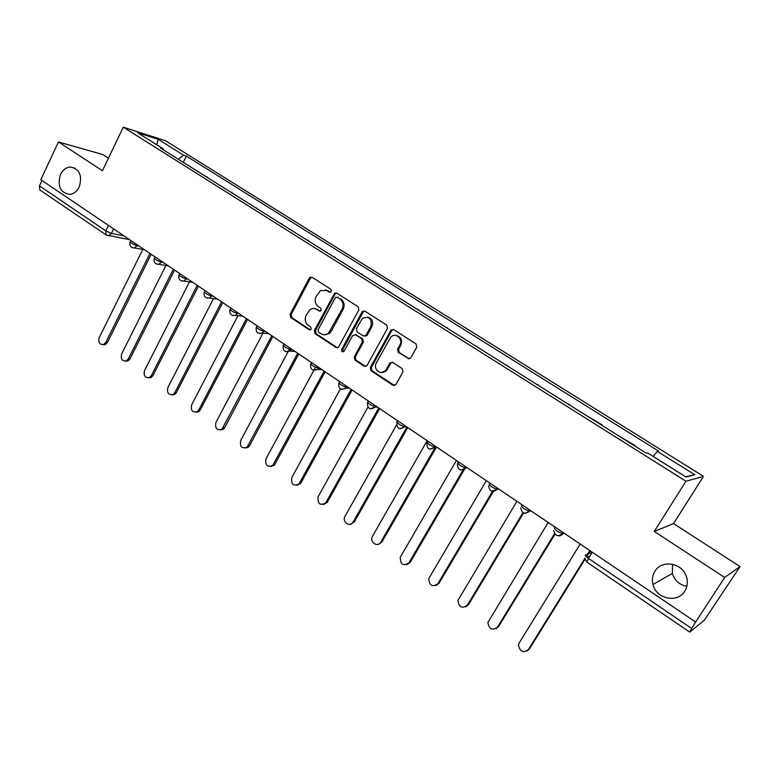 <?xml version="1.0" encoding="UTF-8"?>
<svg xmlns="http://www.w3.org/2000/svg" width="779" height="779" viewBox="0 0 779 779"><rect width="100%" height="100%" fill="white"/><g stroke="black" fill="none" stroke-linecap="round" stroke-linejoin="round"><path stroke-width="1.17" d="M331.367 291.531L330.88 289.301L312.087 277.236L310.208 277.168L309.253 278.142L290.061 314.356L290.733 317.501L309.214 329.76L311.201 329.166L310.724 326.946L308.309 325.349C305.125 322.72 304.404 319.351 306.147 315.232L310.149 309.536C312.389 308.153 314.619 308.124 316.819 309.438L319.244 311.025L321.24 310.422L320.763 308.192L318.338 306.614C315.125 303.995 314.395 300.616 316.147 296.468L320.432 290.567L326.907 290.577L329.351 292.154L331.367 291.531M654.925 571.241C652.461 575.282 651.809 579.693 652.977 584.484C656.035 598.885 677.526 603.569 684.77 591.154C687.536 586.645 688.061 581.757 686.367 576.489C682.2 562.691 661.663 559.419 654.925 571.241M672.598 564.239L672.326 573.422C674.604 580.55 679.444 584.854 686.854 586.334M60.47 174.506C57.159 186.123 60.246 192.754 69.711 194.409C73.771 193.913 76.936 191.449 79.205 187.009C82.535 175.703 79.633 169.043 70.509 167.027C66.196 167.339 62.856 169.832 60.47 174.506M407.826 358.574L410.806 357.863L416.755 347.23L416.015 343.919L393.746 329.634L391.019 330.092L370.317 367.493L371.028 370.746L392.918 385.264L395.868 384.573L402.957 371.904L402.227 368.603L392.743 362.401L389.899 362.985L385.868 370.103C381.7 376.374 372.459 369.334 376.364 362.917L390.522 337.531C394.914 331.718 403.697 338.729 399.851 345.019L397.582 349.109L398.312 352.39L409.287 358.885M685.958 481.247L654.282 531.463L724.684 577.482L695.628 622.041L40.81 179.715L58.444 141.963L102.448 170.737L123.286 127.172L685.958 481.247L703.495 476.358L165.576 140.795L123.286 127.172M358.827 310.003L358.126 306.78L336.82 293.108L334.697 293.147L314.375 330.452L315.057 333.636L336.012 347.522L338.446 347.278L358.827 310.003M364.971 311.172L386.744 325.145L387.475 328.407L366.851 365.74L364.153 366.188L354.942 360.083L354.241 356.85L362.381 341.971L361.67 338.738L355.575 334.756L352.644 335.603L343.948 351.426C342.156 352.147 341.406 351.465 341.708 349.382L362.021 312.058L362.556 311.386L364.971 311.172M724.684 577.482L740.05 566.596L704.255 620.327L689.707 632.1L586.928 562.175L588.457 558.426L691.684 628.478L689.707 632.1M108.447 158.195L102.779 154.524L58.444 141.963M740.05 566.596L673.553 523.595L703.495 476.358M695.628 622.041L691.684 628.478M106.557 235.2L39.836 189.969L39.466 185.86L105.788 230.876L111.416 233.427L123.929 235.862M41.969 180.504L39.466 185.86M195.763 170.182L207.272 177.417M205.987 176.599L207.467 177.037M231.752 192.793L220.067 185.451M230.496 192.004L231.947 192.413M256.729 208.48L244.869 201.031M255.512 207.72L256.924 208.1M282.222 224.498L270.177 216.932M281.044 223.758L282.426 224.109M308.25 240.847L296.02 233.164M307.111 240.136L308.455 240.458M334.814 257.537L322.399 249.738M333.724 256.856L335.028 257.148M361.953 274.578L349.333 266.661M360.901 273.926L362.167 274.189M389.666 291.998L376.851 283.946M388.672 291.365L389.88 291.599M417.982 309.779L404.963 301.6M417.038 309.185L418.206 309.38M446.922 327.959L433.689 319.653M446.036 327.404L447.156 327.56M476.505 346.548L463.057 338.096M475.677 346.022L476.738 346.139M506.749 365.546L493.078 356.957M505.98 365.059L506.993 365.137M537.685 384.982L523.77 376.238M536.974 384.534L537.929 384.563M569.332 404.856L555.174 395.966M568.68 404.447L569.576 404.447M601.709 425.198L601.963 424.779L587.308 416.152M601.125 424.837L601.963 424.779M634.846 446.016L635.109 445.598L620.191 436.805M634.34 445.695L635.109 445.598M163.512 149.919L163.395 148.925L137.532 132.693L158.186 139.324L183.62 155.225L178.225 159.159M653.153 456.406L657.388 451.401L658.703 451.187L186.376 156.082L183.62 155.225M657.388 451.401L694.712 474.732L686.007 477.03L647.651 452.95L646.239 453.174L160.484 148.02L163.395 148.925M654.282 531.463L673.553 523.595M183.279 162.344L186.376 156.082M158.186 139.324L156.793 144.787M685.53 476.729L694.712 474.732M329.351 292.154L330.374 292.329L327.978 290.762L325.213 289.827M314.93 308.63L320.344 311.181M311.96 277.168L310.354 278.346L291.18 314.502L291.843 317.637L310.354 329.906M336.635 293.001L334.999 294.18L315.466 330.569L316.147 333.743L337.443 347.804M338.31 297.403L335.749 297.276L335.233 297.86L318.036 329.877L318.514 332.097L321.075 333.792C323.587 335.282 326.041 335.106 328.456 333.285L342.078 309.146C343.87 304.959 343.13 301.541 339.858 298.902L337.258 297.237L339.858 298.902M324.337 334.804L329.527 333.402L331.309 331.202L330.238 331.085M340.91 299.078C344.182 301.707 344.922 305.115 343.13 309.302L331.309 331.202M355.224 334.571L362.702 338.846L363.413 342.078L355.273 356.918L355.984 360.151L365.653 366.481M364.699 311.025L363.053 312.204L342.76 349.459L343.373 351.787M370.882 326.45C372.128 318.562 369.295 315.885 362.401 318.426L356.431 328.66L357.133 331.893L363.238 335.876L365.809 335.545L370.882 326.45L371.904 326.576C373.618 321.454 372.109 318.29 367.357 317.082M364.63 336.168L366.831 335.652L367.211 335.126L366.188 335.019M371.904 326.576L367.211 335.126M396.063 335.476C401 336.664 402.587 339.878 400.834 345.116L398.566 349.196L399.286 352.478L408.8 358.642M381.506 372.547L386.861 370.152L387.28 369.499L386.287 369.45M392.256 362.167L390.892 363.043L387.28 369.499M393.385 329.449L391.72 330.627L371.33 367.552L372.041 370.794L394.495 385.556M142.791 249.436L99.206 337.677C98.105 342.448 99.556 344.746 103.578 344.571L105.778 342.458L149.909 253.418M151.194 254.275L107.395 342.565L105.204 344.678L103.023 344.737M165.908 265.473L121.651 353.987C120.541 358.944 122.089 361.242 126.295 360.901L128.35 358.856L173.328 269.232M174.574 270.07L129.937 358.934L127.892 360.979L125.585 361.135M189.472 281.852L144.524 370.609C143.433 375.77 145.079 378.078 149.48 377.523L151.36 375.575L197.214 285.367M198.411 286.175L152.918 375.624L151.048 377.572L148.594 377.844M213.495 298.571L167.855 387.562C166.774 392.947 168.537 395.245 173.133 394.456L174.827 392.626L221.577 301.824M222.736 302.612L176.356 392.645L174.671 394.476L172.062 394.885M237.994 315.661L191.653 404.856C190.602 410.475 192.471 412.763 197.272 411.711L198.762 410.017L246.437 318.611M247.556 319.371L200.261 409.997L198.781 411.692L196.016 412.266M262.971 333.13L215.929 422.491C214.916 428.382 216.913 430.641 221.918 429.278L271.803 335.749M272.893 336.489L224.644 427.71L223.398 429.219L220.457 429.989M289.379 349.245L240.692 440.486C239.737 446.659 241.87 448.889 247.079 447.165L297.705 353.247M298.747 353.948L249.533 445.773L248.52 447.078L245.414 448.071M315.485 367.308L265.97 458.85C265.094 465.336 267.353 467.517 272.757 465.394L324.152 371.116M325.145 371.778L274.929 464.216L274.159 465.267L270.897 466.524M340.423 388.877L291.774 477.605C290.995 484.411 293.391 486.534 298.97 483.963L351.154 389.354M352.098 389.987L300.85 483.038L296.916 485.356M385.761 371.33L386.423 370.132M367.902 407.203L318.114 496.749C317.462 503.886 319.994 505.941 325.719 502.893L378.74 407.992M379.636 408.595L327.316 502.26L323.509 504.578M396.443 425.1L345.019 516.292C341.689 521.696 349.995 527.85 353.023 522.193L406.434 427.895M407.621 427.837L354.338 521.891L350.686 524.199M427.165 440.7L372.381 536.478C369.285 541.999 377.747 547.871 380.717 542.233L434.799 448.091M435.948 447.993L381.953 541.931L378.458 544.229M456.416 460.457L400.26 557.287C400.425 564.639 403.327 566.469 408.965 562.759L463.7 468.89M464.79 468.744L410.163 562.419L406.862 564.687M486.32 480.662L428.791 578.563C429.356 585.75 432.374 587.473 437.847 583.744L493.097 490.371M494.139 490.176L438.986 583.354L435.909 585.565M516.905 501.316L457.984 600.307C458.928 607.299 462.054 608.925 467.361 605.186L522.952 512.66M523.585 513.001L468.452 604.747L465.618 606.89M548.182 522.446L487.868 622.518C489.163 629.325 492.386 630.854 497.538 627.114L554.541 533.683M554.969 534.219L498.579 626.628L496.019 628.672M580.189 544.063L519.233 642.879L518.463 645.216C520.08 651.838 523.391 653.279 528.405 649.54L584.795 558.553M587.58 554.064L589.761 550.529M590.229 550.841L586.48 556.888M584.941 559.361L529.389 648.995L527.14 650.913M592.244 552.214L585.487 554.891C584.893 555.408 585.886 556.586 588.457 558.426L592.293 552.243M113.617 228.899L111.416 233.427L108.719 235.667L107.171 235.521M563.49 532.778L563.003 533.576L564.123 533.216M530.343 510.391L529.876 511.19L531.074 510.888M497.985 488.54L497.518 489.319L498.794 489.085M466.378 467.186L465.93 467.965L467.273 467.789M435.5 446.328L435.052 447.097L436.464 446.98M405.323 425.947L404.885 426.707L406.356 426.639M375.819 406.015L375.4 406.774L376.929 406.765M346.976 386.53L346.567 387.29L348.155 387.319M318.767 367.474L318.368 368.224L320.003 368.311M291.171 348.836L290.781 349.586L292.466 349.713M264.169 330.598L263.779 331.338L265.522 331.503M237.741 312.749L237.361 313.479L239.143 313.694M211.878 295.27L211.498 296.001L213.329 296.254M186.541 278.161L186.181 278.882L188.041 279.174M161.73 261.403L161.38 262.114L163.278 262.445M137.435 244.986L137.075 245.697L139.022 246.057M130.794 240.497L130.307 241.49C130.278 242.707 132.527 244.109 137.075 245.697L134.465 247.917L132.751 247.8M155.021 256.866L154.534 257.839C154.495 259.095 156.774 260.527 161.38 262.114L158.897 264.295L156.978 264.217M179.745 273.565L179.267 274.52C179.228 275.834 181.526 277.285 186.181 278.882L183.873 280.995L181.721 280.985M204.994 290.625L204.517 291.55C204.478 292.914 206.805 294.394 211.498 296.001L209.405 298.026L206.971 298.104M230.779 308.036L230.311 308.942C230.263 310.363 232.609 311.873 237.361 313.479L235.511 315.378L232.775 315.583M257.109 325.826L256.642 326.713C256.603 328.183 258.979 329.721 263.779 331.338L262.211 333.061L259.125 333.441M284.014 343.997L283.556 344.863C283.517 346.392 285.922 347.97 290.781 349.586L289.525 351.066L286.059 351.689M311.503 362.566L311.055 363.404C311.016 365 313.46 366.607 318.368 368.224L317.462 369.412L313.586 370.337M339.595 381.544L339.157 382.362C339.138 384.028 341.611 385.663 346.567 387.29L346.012 388.088L341.728 389.403M368.321 400.951L367.883 401.74C367.883 403.473 370.385 405.158 375.4 406.774L370.502 408.887M397.261 421.556C394.563 421.507 402.519 426.911 404.866 426.707L399.939 428.83M427.252 441.829C427.369 443.699 429.94 445.461 434.974 447.107L430.066 449.22M457.945 462.57C458.159 464.518 460.779 466.319 465.784 467.975L460.895 470.097M489.348 483.798C489.679 485.833 492.338 487.683 497.323 489.339L492.455 491.461M521.502 505.532C521.949 507.645 524.656 509.544 529.623 511.209L524.783 513.332M554.434 527.782C554.989 529.993 557.754 531.94 562.701 533.615L563.003 533.576C561.153 536.001 558.845 536.458 556.099 534.959M108.437 225.404L105.788 230.876L105.973 234.966L129.538 239.65M327.978 290.762L326.907 290.577M320.325 311.172L319.244 311.025M317.91 309.594L316.819 309.438M310.315 329.877L309.214 329.76M291.843 317.637L290.733 317.501M291.18 314.502L290.061 314.356M310.354 278.346L309.253 278.142M337.073 347.609L336.012 347.522M316.147 333.743L315.057 333.636M315.466 330.569L314.375 330.452M334.999 294.18L333.938 294.004M343.13 309.302L342.078 309.146M365.176 366.247L364.153 366.188M355.984 360.151L354.942 360.083M355.273 356.918L354.241 356.85M363.413 342.078L362.381 341.971M362.702 338.846L361.67 338.738M356.607 334.863L355.575 334.756M342.76 349.459L341.708 349.382M363.053 312.204L362.021 312.058M399.286 352.478L398.312 352.39M398.566 349.196L397.582 349.109M400.834 345.116L399.851 345.019M390.727 363.296L389.734 363.238M393.901 385.293L392.918 385.264M372.041 370.794L371.028 370.746M371.33 367.552L370.317 367.493M391.72 330.627L390.737 330.51M107.395 342.565L105.778 342.458M129.937 358.934L128.35 358.856M152.918 375.624L151.36 375.575M176.356 392.645L174.827 392.626M200.261 409.997L198.762 410.017M224.644 427.71L223.174 427.759M249.533 445.773L248.092 445.861M274.929 464.216L273.526 464.342M300.85 483.038L299.487 483.204M327.316 502.26L325.992 502.465M354.338 521.891L353.062 522.134M381.953 541.931L380.717 542.233M410.163 562.419L408.965 562.759M438.986 583.354L437.847 583.744M468.452 604.747L467.361 605.186M498.579 626.628L497.538 627.114M529.389 648.995L528.405 649.54M672.326 573.422L652.977 584.484M130.074 241.948C129.265 245.667 130.726 247.664 134.465 247.917L144.485 249.747M405.304 425.938L404.866 426.707C399.315 430.222 396.657 428.713 396.901 422.199M435.442 446.289L434.974 447.107C429.336 450.613 426.658 449.074 426.931 442.491M466.28 467.127L465.784 467.975C460.418 471.49 457.643 470.078 457.448 463.739M497.859 488.452L497.323 489.339C492.25 492.844 489.378 491.578 488.725 485.541M530.178 510.284L529.623 511.209C524.793 514.685 521.852 513.556 520.8 507.82M563.295 532.651L562.701 533.615C558.095 537.052 555.096 536.04 553.694 530.587M154.291 258.307C153.473 262.192 155.011 264.188 158.897 264.295L168.381 265.882M179.014 275.016C178.187 279.077 179.813 281.073 183.873 280.995L192.744 282.349M204.254 292.067C203.436 296.341 205.15 298.328 209.405 298.026L217.584 299.126M230.019 309.477C229.221 313.995 231.051 315.962 235.511 315.378L242.912 316.235M256.349 327.268C255.58 332.058 257.537 333.987 262.211 333.061L268.745 333.685M283.244 345.438C282.534 350.531 284.627 352.41 289.525 351.066L295.085 351.475M310.724 363.997C310.1 369.441 312.34 371.242 317.462 369.412L321.951 369.626M338.816 382.976C338.3 388.789 340.705 390.493 346.012 388.088L349.391 388.156M367.532 402.373C367.182 408.586 369.733 410.173 375.186 407.125L377.425 407.096M584.766 558.115L586.928 562.175M586.899 557.258L589.956 556.021M75.125 168.225L70.509 167.027M311.298 277.373L310.208 277.168M335.759 293.332L334.697 293.147M329.527 333.402L328.456 333.285M366.831 335.652L365.809 335.545M363.579 311.542L362.556 311.386M386.861 370.152L385.868 370.103M390.892 363.043L389.899 362.985M392.012 330.208L391.019 330.092M105.204 344.678L103.578 344.571M127.892 360.979L126.295 360.901M151.048 377.572L149.48 377.523M174.671 394.476L173.133 394.456M198.781 411.692L197.272 411.711M223.398 429.219L221.918 429.278M248.52 447.078L247.079 447.165M274.159 465.267L272.757 465.394M300.334 483.798L298.97 483.963M327.044 502.689L325.719 502.893M354.309 521.94L353.023 522.193"/></g></svg>
